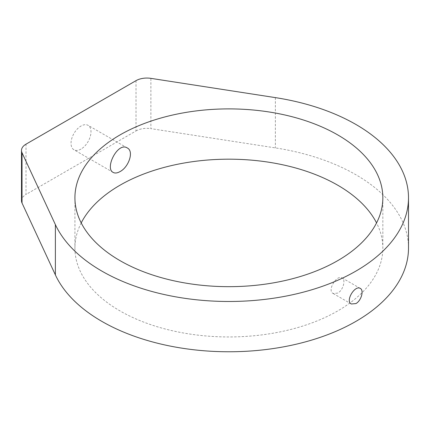<?xml version="1.0" encoding="UTF-8"?>
<svg xmlns="http://www.w3.org/2000/svg" width="430" height="430" viewBox="0 0 430 430"><rect width="100%" height="100%" fill="white"/><g stroke="black" fill="none" stroke-linecap="round" stroke-linejoin="round"><path stroke-width="0.32" stroke-dasharray="2.15 1.61" d="M408.5 248.067A179.622 103.705 0 0 0 275.367 147.899L150.887 128.64L150.887 78.357M81.206 222.923A153.962 88.886 0 0 0 74.922 248.067A153.962 88.886 0 0 0 120.013 310.917A153.962 88.886 0 0 0 287.799 330.186A153.962 88.886 0 0 0 382.84 248.067A153.962 88.886 0 0 0 376.551 222.923M337.743 293.11L333.164 293.502C326.779 290.46 336.943 274.302 342.146 277.947C345.957 279.677 343.156 290.271 337.743 293.11M21.5 200.735A15.394 8.89 180 0 1 26.01 194.451L26.01 144.168M136.014 80.657L136.014 130.94L26.01 194.451M136.014 130.94A15.394 8.89 180 0 1 150.887 128.64M81.012 149.076A14.115 8.149 -60 0 1 73.955 149.774A14.115 8.149 -60 0 1 73.955 133.477A14.115 8.149 -60 0 1 88.069 125.329A14.115 8.149 -60 0 1 90.23 136.638A14.115 8.149 -60 0 1 81.012 149.076M275.367 97.615L275.367 147.899M74.922 197.784L74.922 248.067M382.84 197.784L382.84 248.067M360.302 288.428L342.146 277.947M351.321 303.983L333.164 293.502M127.301 147.979L88.069 125.329M113.187 172.425L73.955 149.774"/><path stroke-width="0.64" d="M22.027 152.752L22.027 203.035L55.379 274.904A179.622 103.705 0 0 0 252.324 350.88A179.622 103.705 0 0 0 408.5 248.067L408.5 197.784A179.622 103.705 0 0 0 275.367 97.615L150.887 78.357A15.394 8.89 0 0 0 136.014 80.657L26.01 144.168A15.394 8.89 0 0 0 21.5 150.452A15.394 8.89 0 0 0 22.027 152.752L55.379 224.621A179.622 103.705 0 0 0 252.324 300.597A179.622 103.705 0 0 0 408.5 197.784M355.889 303.585L351.321 303.983C344.978 300.968 355.056 284.757 360.302 288.428C364.145 290.18 361.308 300.753 355.889 303.585M376.551 222.923A153.962 88.886 0 0 0 228.878 159.181A153.962 88.886 0 0 0 81.206 222.923M120.013 260.634A153.962 88.886 0 0 0 287.799 279.903A153.962 88.886 0 0 0 382.84 197.784A153.962 88.886 0 0 0 228.878 108.892A153.962 88.886 0 0 0 74.922 197.784A153.962 88.886 0 0 0 120.013 260.634M120.013 171.597C117.288 173.139 115.014 173.414 113.187 172.425C104.42 168.377 117.858 141.518 127.301 147.979C134.235 151.247 128.678 167.222 120.013 171.597M22.027 203.035A15.394 8.89 180 0 1 21.5 200.735L21.5 150.452M55.379 224.621L55.379 274.904"/></g></svg>
